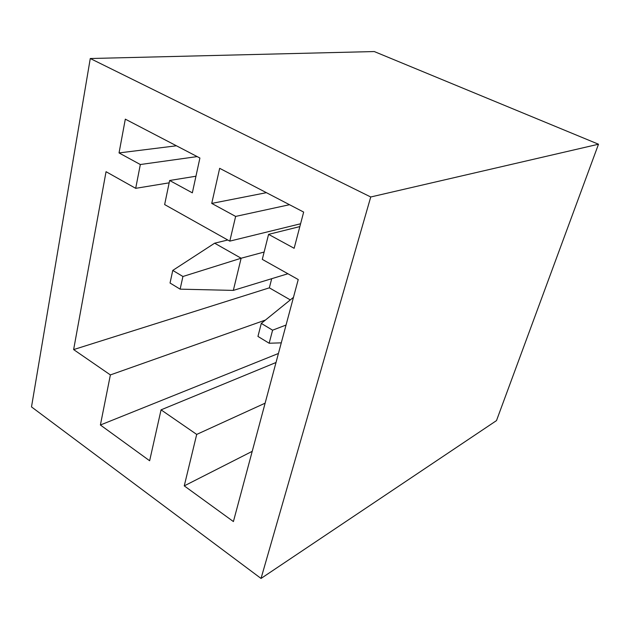 <?xml version="1.0" encoding="UTF-8"?>
<svg xmlns="http://www.w3.org/2000/svg" width="630" height="630" viewBox="0 0 630 630"><rect width="100%" height="100%" fill="white"/><g stroke="black" fill="none" stroke-linecap="round" stroke-linejoin="round"><path stroke-width="0.94" d="M182.928 276.491L172.77 270.412L170.045 283.027L180.133 289.154L182.928 276.491L241.132 258.229L214.641 243.196L172.77 270.412M287.91 273.751L233.328 290.399L241.132 258.229L264.135 252.039M233.328 290.399L180.133 289.154M227.776 240.006L214.641 243.196M290.312 299.904L269.349 287.839L271.695 278.696M265.12 403.176L196.702 434.416L184.251 485.88L252.213 451.34M184.251 485.88L233.407 521.561L298.234 279.539L262.293 259.371L268.577 234.368L299.849 226.587M598.5 144.223L496.495 420.604L261.033 578.45L31.5 406.909L90.271 58.519L370.739 196.985L598.5 144.223L374.267 51.55L90.271 58.519M261.033 578.45L370.739 196.985M196.702 434.416L161.06 409.847L149.641 460.758L100.391 425.006L278.428 353.477M265.458 320.04L110.384 374.921L100.391 425.006M110.384 374.921L73.631 349.587L106.045 171.699L135.694 188.331L169.155 182.834M268.577 234.368L294.139 248.291L303.66 212.082L219.665 168.32L211.735 203.411L235.636 216.421L229.792 241.132L164.643 204.577L169.643 180.487L192.339 192.843L199.907 158.02L125.315 119.149L119.038 152.925L140.332 164.524L135.694 188.331M211.735 203.411L266.411 192.678M235.636 216.421L289.501 204.711M229.792 241.132L300.589 223.768M169.643 180.487L195.946 176.227M119.038 152.925L176.439 145.79M140.332 164.524L197.166 156.594M269.349 287.839L73.631 349.587M276.011 362.502L161.06 409.847M261.293 323.411L257.946 336.428L269.16 343.24L272.593 330.183L261.293 323.411L293.462 297.352M272.593 330.183L286.044 325.048M269.16 343.24L281.279 342.846"/></g></svg>

